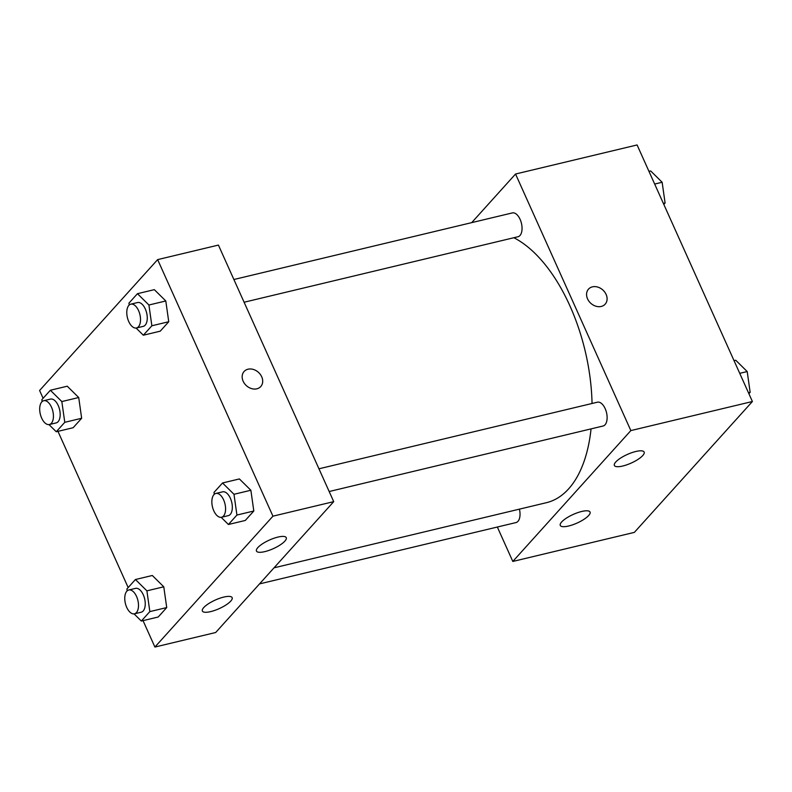 <?xml version="1.0" encoding="UTF-8"?>
<svg xmlns="http://www.w3.org/2000/svg" width="792" height="792" viewBox="0 0 792 792"><rect width="100%" height="100%" fill="white"/><g stroke="black" fill="none" stroke-linecap="round" stroke-linejoin="round"><path stroke-width="1.19" d="M471.705 222.631L515.543 174.022L637.095 144.956L752.4 401.514L634.362 532.382L512.81 561.449L497.336 527.027M605.167 304.168A11.227 8.979 42.1 0 0 604.722 292.07A11.227 8.979 42.1 0 0 592.426 286.853A11.227 8.979 -137.9 0 1 604.732 292.06A11.227 8.979 -137.9 0 1 605.167 304.168A11.227 8.979 -137.9 0 1 590.822 303.316A11.227 8.979 -137.9 0 1 588.496 289.139A11.227 8.979 -137.9 0 1 592.426 286.853A11.227 8.979 42.1 0 0 588.496 289.139M515.543 174.022L630.848 430.581L752.4 401.514M615.76 461.993A16.325 4.722 -24.2 0 1 631.679 452.717A16.325 4.722 -24.2 0 1 644.153 452.064A16.325 4.722 -24.2 0 1 631.204 463.063A16.325 4.722 -24.2 0 1 614.374 465.448A16.325 4.722 -24.2 0 1 615.76 461.993M561.657 521.968A16.325 4.722 -24.2 0 1 577.576 512.701A16.325 4.722 -24.2 0 1 590.05 512.048A16.325 4.722 -24.2 0 1 577.101 523.047A16.325 4.722 -24.2 0 1 560.281 525.433A16.325 4.722 -24.2 0 1 561.657 521.968M630.848 430.581L512.81 561.449M329.165 491.525L603.098 426.007A12.246 6.435 -103.4 0 0 606.514 412.602A12.246 6.435 -103.4 0 0 597.406 402.197L318.958 468.795M259.519 583.902L516.018 522.562A12.246 6.435 -103.4 0 0 519.423 509.147M244.104 302.237L518.037 236.729A12.246 6.435 -103.4 0 0 521.443 223.324A12.246 6.435 -103.4 0 0 512.335 212.919L233.887 279.507M274.012 567.834L546.45 502.682A138.749 72.923 -103.4 0 0 591.05 428.898M592.05 403.475A138.749 72.923 -103.4 0 0 513.859 237.729M215.681 632.511L333.719 501.643L272.943 516.176L154.905 647.044L215.681 632.511M43.105 398.287L39.6 390.486L157.638 259.618L218.414 245.084L333.719 501.643M277.923 537.085A16.325 4.722 -24.2 0 1 286.249 537.659A16.325 4.722 -24.2 0 1 273.299 548.658A16.325 4.722 -24.2 0 1 256.469 551.044A16.325 4.722 -24.2 0 1 257.855 547.579A16.325 4.722 -24.2 0 1 277.923 537.085M210.702 611.602A16.325 4.722 -24.2 0 1 202.366 611.028A16.325 4.722 -24.2 0 1 203.752 607.563A16.325 4.722 -24.2 0 1 219.671 598.297A16.325 4.722 -24.2 0 1 232.145 597.643A16.325 4.722 -24.2 0 1 226.027 604.939A16.325 4.722 -24.2 0 1 210.702 611.602M78.715 397.525L67.251 386.209L78.715 397.525L81.655 418.275L78.715 397.525L61.826 401.564L64.776 422.314L56.262 431.759L48.995 424.601M73.141 427.72L81.655 418.275L73.141 427.72L56.262 431.759M165.795 300.97L154.331 289.654L165.795 300.97L168.745 321.73L165.795 300.97L148.916 305.009L151.866 325.769L143.342 335.214L136.085 328.046M160.231 331.175L168.745 321.73L160.231 331.175L143.342 335.214M250.866 490.258L239.402 478.942L250.866 490.258L253.816 511.008L250.866 490.258L233.986 494.287L236.927 515.048L228.413 524.492L221.156 517.324M245.292 520.453L253.816 511.008L245.292 520.453L228.413 524.492M154.905 647.044L143.035 620.631M128.175 587.575L57.964 431.353M157.638 259.618L272.943 516.176M163.776 586.803L152.311 575.487L163.776 586.803L166.726 607.563L163.776 586.803L146.896 590.842L149.846 611.602L141.322 621.047L134.066 613.879M158.212 617.008L166.726 607.563L158.212 617.008L141.322 621.047M260.766 386.536A11.227 8.979 42.1 0 0 261.716 376.794A11.227 8.979 -137.9 0 1 260.766 386.536A11.227 8.979 -137.9 0 1 246.421 385.684A11.227 8.979 -137.9 0 1 244.094 371.498A11.227 8.979 -137.9 0 1 261.716 376.794A11.227 8.979 42.1 0 0 244.094 371.498M42.115 401.574L41.847 399.693L50.361 390.248L61.826 401.564M49.411 424.522L56.163 422.908A12.246 6.435 -103.4 0 0 59.568 409.504A12.246 6.435 -103.4 0 0 50.46 399.099L43.709 400.712A12.246 6.435 -103.4 0 0 41.639 418.067A12.246 6.435 -103.4 0 0 49.411 424.522A12.246 6.435 -103.4 0 0 52.816 411.117A12.246 6.435 -103.4 0 0 43.709 400.712M64.776 422.314L81.655 418.275M50.361 390.248L67.251 386.209M129.205 305.019L128.938 303.138L137.452 293.693L148.916 305.009M136.491 327.977L143.243 326.363A12.246 6.435 -103.4 0 0 146.659 312.959A12.246 6.435 -103.4 0 0 137.551 302.544L130.799 304.158A12.246 6.435 -103.4 0 0 128.73 321.522A12.246 6.435 -103.4 0 0 136.491 327.977A12.246 6.435 -103.4 0 0 139.907 314.572A12.246 6.435 -103.4 0 0 130.799 304.158M151.866 325.769L168.745 321.73M137.452 293.693L154.331 289.654M127.175 590.852L126.908 588.971L135.432 579.526L146.896 590.842M134.472 613.81L141.224 612.196A12.246 6.435 -103.4 0 0 144.639 598.792A12.246 6.435 -103.4 0 0 135.531 588.377L128.779 589.99A12.246 6.435 -103.4 0 0 126.71 607.355A12.246 6.435 -103.4 0 0 134.472 613.81A12.246 6.435 -103.4 0 0 137.887 600.405A12.246 6.435 -103.4 0 0 128.779 589.99M149.846 611.602L166.726 607.563M135.432 579.526L152.311 575.487M214.266 494.307L213.998 492.426L222.522 482.981L233.986 494.287M221.562 517.255L228.314 515.642A12.246 6.435 -103.4 0 0 231.719 502.237A12.246 6.435 -103.4 0 0 222.621 491.832L215.87 493.446A12.246 6.435 -103.4 0 0 213.79 510.8A12.246 6.435 -103.4 0 0 221.562 517.255A12.246 6.435 -103.4 0 0 224.968 503.851A12.246 6.435 -103.4 0 0 215.87 493.446M236.927 515.048L253.816 511.008M222.522 482.981L239.402 478.942M648.965 171.369L650.678 170.953L662.142 182.269L665.092 203.029L663.825 204.425M654.667 184.051L662.142 182.269M663.379 203.435L665.092 203.029M734.036 360.647L735.738 360.241L747.202 371.557L750.153 392.307L748.895 393.713M739.738 373.339L747.202 371.557M748.45 392.713L750.153 392.307"/></g></svg>
